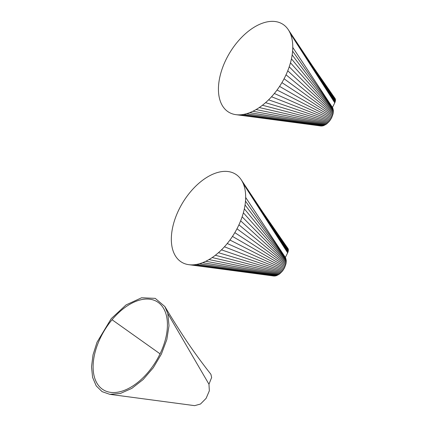 <?xml version="1.0" encoding="UTF-8"?>
<svg xmlns="http://www.w3.org/2000/svg" width="427" height="427" viewBox="0 0 427 427"><rect width="100%" height="100%" fill="white"/><g stroke="black" fill="none" stroke-linecap="round" stroke-linejoin="round"><path stroke-width="0.64" d="M283.774 242.541L287.985 248.498L288.374 249.811L287.867 252.4L285.369 257.438L286.266 260.598L286.021 263.582L284.515 267.841L282.642 270.841L279.498 274.033L276.114 275.805L273.771 276.018L188.825 264.681A51.619 30.05 121.4 0 1 188.04 264.564A51.619 30.05 121.4 0 1 185.628 263.987A51.619 30.05 121.4 0 1 183.364 263.117A51.619 30.05 121.4 0 1 181.261 261.959A51.619 30.05 121.4 0 1 179.185 260.406A51.619 30.05 121.4 0 1 177.333 258.532A51.619 30.05 121.4 0 1 175.71 256.365A51.619 30.05 121.4 0 1 174.328 253.916A51.619 30.05 121.4 0 1 173.197 251.199A51.619 30.05 121.4 0 1 172.327 248.236A51.619 30.05 121.4 0 1 171.729 245.055A51.619 30.05 121.4 0 1 171.398 241.677A51.619 30.05 121.4 0 1 171.344 238.117A51.619 30.05 121.4 0 1 171.563 234.412A51.619 30.05 121.4 0 1 172.054 230.591A51.619 30.05 121.4 0 1 172.818 226.673A51.619 30.05 121.4 0 1 173.842 222.691A51.619 30.05 121.4 0 1 175.123 218.677A51.619 30.05 121.4 0 1 176.65 214.664A51.619 30.05 121.4 0 1 178.417 210.671A51.619 30.05 121.4 0 1 180.402 206.732A51.619 30.05 121.4 0 1 182.596 202.878A51.619 30.05 121.4 0 1 184.982 199.137A51.619 30.05 121.4 0 1 187.544 195.539A51.619 30.05 121.4 0 1 190.255 192.107A51.619 30.05 121.4 0 1 193.105 188.867A51.619 30.05 121.4 0 1 196.068 185.841A51.619 30.05 121.4 0 1 199.121 183.055A51.619 30.05 121.4 0 1 212.977 174.152A51.619 30.05 121.4 0 1 214.306 173.602A51.619 30.05 121.4 0 1 215.63 173.116A51.619 30.05 121.4 0 1 216.943 172.689A51.619 30.05 121.4 0 1 218.245 172.321A51.619 30.05 121.4 0 1 219.531 172.006A51.619 30.05 121.4 0 1 220.807 171.761A51.619 30.05 121.4 0 1 222.067 171.569A51.619 30.05 121.4 0 1 223.31 171.44A51.619 30.05 121.4 0 1 224.527 171.376A51.619 30.05 121.4 0 1 225.728 171.366A51.619 30.05 121.4 0 1 226.908 171.424A51.619 30.05 121.4 0 1 228.061 171.537A51.619 30.05 121.4 0 1 229.192 171.713A51.619 30.05 121.4 0 1 230.292 171.953A51.619 30.05 121.4 0 1 231.365 172.252A51.619 30.05 121.4 0 1 232.411 172.604A51.619 30.05 121.4 0 1 233.425 173.02A51.619 30.05 121.4 0 1 234.402 173.501A51.619 30.05 121.4 0 1 235.346 174.035A51.619 30.05 121.4 0 1 236.259 174.622A51.619 30.05 121.4 0 1 237.134 175.273A51.619 30.05 121.4 0 1 237.972 175.977A51.619 30.05 121.4 0 1 238.768 176.735A51.619 30.05 121.4 0 1 239.531 177.547A51.619 30.05 121.4 0 1 240.246 178.411A51.619 30.05 121.4 0 1 240.924 179.329A51.619 30.05 121.4 0 1 241.234 179.788A51.619 30.05 121.4 0 1 241.559 180.301A51.619 30.05 121.4 0 1 242.152 181.315A51.619 30.05 121.4 0 1 242.701 182.382A51.619 30.05 121.4 0 1 243.203 183.493A51.619 30.05 121.4 0 1 245.664 197.445A51.619 30.05 121.4 0 1 245.493 201.122A51.619 30.05 121.4 0 1 245.055 204.923A51.619 30.05 121.4 0 1 244.34 208.824A51.619 30.05 121.4 0 1 243.363 212.795A51.619 30.05 121.4 0 1 242.13 216.804A51.619 30.05 121.4 0 1 240.647 220.828A51.619 30.05 121.4 0 1 238.923 224.826A51.619 30.05 121.4 0 1 236.98 228.776A51.619 30.05 121.4 0 1 234.823 232.646A51.619 30.05 121.4 0 1 232.469 236.409A51.619 30.05 121.4 0 1 229.945 240.038A51.619 30.05 121.4 0 1 227.255 243.502A51.619 30.05 121.4 0 1 224.431 246.785A51.619 30.05 121.4 0 1 221.49 249.848A51.619 30.05 121.4 0 1 218.448 252.683A51.619 30.05 121.4 0 1 215.336 255.255A51.619 30.05 121.4 0 1 212.171 257.561A51.619 30.05 121.4 0 1 208.979 259.568A51.619 30.05 121.4 0 1 205.787 261.276A51.619 30.05 121.4 0 1 202.611 262.658A51.619 30.05 121.4 0 1 199.484 263.715A51.619 30.05 121.4 0 1 196.42 264.436A51.619 30.05 121.4 0 1 193.447 264.809A51.619 30.05 121.4 0 1 190.581 264.841A51.619 30.05 121.4 0 1 188.825 264.681M241.234 179.788L262.68 211.957L288.134 248.776M277.726 233.895L288.252 249.09M271.684 225.152L288.332 249.437M265.503 216.11L288.374 249.811M259.098 206.657L288.385 250.206M252.346 196.575L288.353 250.622M245.018 185.526L288.284 251.06M241.559 180.301L288.182 251.503M242.152 181.315L288.038 251.951M242.701 182.382L287.867 252.4M243.203 183.493L287.659 252.848M245.664 197.445L285.369 257.438M245.493 201.122L285.722 258.111M245.055 204.923L285.989 258.869M244.34 208.824L286.17 259.701M243.363 212.795L286.266 260.598M242.13 216.804L286.271 261.548M240.647 220.828L286.191 262.546M238.923 224.826L286.021 263.582M236.98 228.776L285.764 264.639M234.823 232.646L285.428 265.711M232.469 236.409L285.006 266.779M229.945 240.038L284.515 267.841M227.255 243.502L283.95 268.877M224.431 246.785L283.325 269.88M221.49 249.848L282.642 270.841M218.448 252.683L281.911 271.743M215.336 255.255L281.137 272.581M212.171 257.561L280.331 273.349M208.979 259.568L279.498 274.033M205.787 261.276L278.65 274.625M202.611 262.658L277.801 275.121M199.484 263.715L276.952 275.516M196.42 264.436L276.114 275.805M193.447 264.809L275.303 275.986M190.581 264.841L274.518 276.061M112.061 319.738A51.619 30.05 121.4 0 1 163.429 308.15A51.619 30.05 121.4 0 1 166.236 314.891A51.619 30.05 121.4 0 1 152.322 366.873A51.619 30.05 121.4 0 1 110.7 392.376A51.619 30.05 121.4 0 1 112.061 319.738L160.061 353.839M111.25 318.622L126.088 304.899L141.577 297.774L155.241 298.366L164.897 306.581L167.8 313.546L169.007 325.684L166.813 339.582L161.411 354.031L153.277 367.759L143.12 379.55L131.847 388.367L120.419 393.454L109.862 394.351L102.096 391.644L96.214 385.875L92.606 377.415L91.517 366.846L93.017 354.874L97.009 342.273L111.25 318.622M167.8 313.546L208.963 384.231L211.643 377.479L210.895 374.282M109.862 394.351L194.637 405.65L200.487 404.033L206.108 398.359L209.347 390.79L208.963 384.231M330.877 92.52L335.088 98.477L335.478 99.79L334.971 102.384L332.473 107.423L333.37 110.577L333.124 113.566L331.619 117.82L329.745 120.82L326.602 124.011L323.218 125.789L320.874 125.997L235.928 114.666A51.619 30.05 121.4 0 1 235.138 114.543A51.619 30.05 121.4 0 1 232.731 113.966A51.619 30.05 121.4 0 1 230.468 113.096A51.619 30.05 121.4 0 1 228.36 111.943A51.619 30.05 121.4 0 1 226.289 110.385A51.619 30.05 121.4 0 1 224.437 108.517A51.619 30.05 121.4 0 1 222.809 106.35A51.619 30.05 121.4 0 1 221.426 103.894A51.619 30.05 121.4 0 1 220.3 101.183A51.619 30.05 121.4 0 1 219.43 98.221A51.619 30.05 121.4 0 1 218.827 95.04A51.619 30.05 121.4 0 1 218.501 91.656A51.619 30.05 121.4 0 1 218.443 88.101A51.619 30.05 121.4 0 1 218.667 84.397A51.619 30.05 121.4 0 1 219.158 80.57A51.619 30.05 121.4 0 1 219.921 76.657A51.619 30.05 121.4 0 1 220.946 72.675A51.619 30.05 121.4 0 1 222.227 68.662A51.619 30.05 121.4 0 1 223.753 64.642A51.619 30.05 121.4 0 1 225.52 60.65A51.619 30.05 121.4 0 1 227.506 56.716A51.619 30.05 121.4 0 1 229.699 52.863A51.619 30.05 121.4 0 1 232.085 49.121A51.619 30.05 121.4 0 1 234.642 45.518A51.619 30.05 121.4 0 1 237.359 42.086A51.619 30.05 121.4 0 1 240.209 38.846A51.619 30.05 121.4 0 1 243.171 35.82A51.619 30.05 121.4 0 1 246.224 33.034A51.619 30.05 121.4 0 1 260.08 24.131A51.619 30.05 121.4 0 1 261.409 23.586A51.619 30.05 121.4 0 1 262.733 23.101A51.619 30.05 121.4 0 1 264.046 22.668A51.619 30.05 121.4 0 1 265.343 22.3A51.619 30.05 121.4 0 1 266.635 21.991A51.619 30.05 121.4 0 1 267.91 21.74A51.619 30.05 121.4 0 1 269.17 21.553A51.619 30.05 121.4 0 1 270.408 21.425A51.619 30.05 121.4 0 1 271.631 21.355A51.619 30.05 121.4 0 1 272.832 21.35A51.619 30.05 121.4 0 1 274.011 21.403A51.619 30.05 121.4 0 1 275.164 21.521A51.619 30.05 121.4 0 1 276.296 21.697A51.619 30.05 121.4 0 1 277.395 21.932A51.619 30.05 121.4 0 1 278.468 22.231A51.619 30.05 121.4 0 1 279.514 22.588A51.619 30.05 121.4 0 1 280.523 23.005A51.619 30.05 121.4 0 1 281.505 23.48A51.619 30.05 121.4 0 1 282.45 24.013A51.619 30.05 121.4 0 1 283.363 24.606A51.619 30.05 121.4 0 1 284.238 25.252A51.619 30.05 121.4 0 1 285.071 25.956A51.619 30.05 121.4 0 1 285.871 26.714A51.619 30.05 121.4 0 1 286.629 27.531A51.619 30.05 121.4 0 1 287.35 28.395A51.619 30.05 121.4 0 1 288.028 29.314A51.619 30.05 121.4 0 1 288.337 29.767A51.619 30.05 121.4 0 1 288.663 30.28A51.619 30.05 121.4 0 1 289.255 31.299A51.619 30.05 121.4 0 1 289.8 32.367A51.619 30.05 121.4 0 1 290.307 33.477A51.619 30.05 121.4 0 1 292.767 47.424A51.619 30.05 121.4 0 1 292.596 51.101A51.619 30.05 121.4 0 1 292.153 54.907A51.619 30.05 121.4 0 1 291.444 58.809A51.619 30.05 121.4 0 1 290.467 62.78A51.619 30.05 121.4 0 1 289.234 66.788A51.619 30.05 121.4 0 1 287.75 70.807A51.619 30.05 121.4 0 1 286.026 74.805A51.619 30.05 121.4 0 1 284.083 78.755A51.619 30.05 121.4 0 1 281.927 82.63A51.619 30.05 121.4 0 1 279.573 86.393A51.619 30.05 121.4 0 1 277.043 90.017A51.619 30.05 121.4 0 1 274.358 93.486A51.619 30.05 121.4 0 1 271.535 96.764A51.619 30.05 121.4 0 1 268.588 99.833A51.619 30.05 121.4 0 1 265.551 102.661A51.619 30.05 121.4 0 1 262.44 105.239A51.619 30.05 121.4 0 1 259.274 107.54A51.619 30.05 121.4 0 1 256.083 109.552A51.619 30.05 121.4 0 1 252.891 111.255A51.619 30.05 121.4 0 1 249.715 112.643A51.619 30.05 121.4 0 1 246.587 113.699A51.619 30.05 121.4 0 1 243.523 114.415A51.619 30.05 121.4 0 1 240.545 114.794A51.619 30.05 121.4 0 1 237.684 114.826A51.619 30.05 121.4 0 1 235.928 114.666M288.337 29.767L312.601 66.094L335.238 98.754M324.83 83.873L335.355 99.069M318.788 75.131L335.435 99.416M312.601 66.094L335.478 99.79M306.202 56.636L335.483 100.19M299.45 46.554L335.457 100.607M292.121 35.51L335.387 101.039M288.663 30.28L335.28 101.482M289.255 31.299L335.142 101.93M289.8 32.367L334.971 102.384M290.307 33.477L334.763 102.827M292.767 47.424L332.473 107.423M292.596 51.101L332.825 108.095M292.153 54.907L333.092 108.853M291.444 58.809L333.273 109.68M290.467 62.78L333.37 110.577M289.234 66.788L333.375 111.532M287.75 70.807L333.295 112.531M286.026 74.805L333.124 113.566M284.083 78.755L332.868 114.623M281.927 82.63L332.526 115.69M279.573 86.393L332.11 116.763M277.043 90.017L331.619 117.82M274.358 93.486L331.053 118.861M271.535 96.764L330.429 119.864M268.588 99.833L329.745 120.82M265.551 102.661L329.009 121.727M262.44 105.239L328.235 122.565M259.274 107.54L327.429 123.328M256.083 109.552L326.602 124.011M252.891 111.255L325.753 124.604M249.715 112.643L324.904 125.1M246.587 113.699L324.056 125.501M243.523 114.415L323.218 125.789M240.545 114.794L322.401 125.97M237.684 114.826L321.622 126.04M164.897 306.581C171.43 317.539 178.417 328.651 185.862 339.913C190.666 347.151 199.889 360.351 210.943 374.346"/></g></svg>
